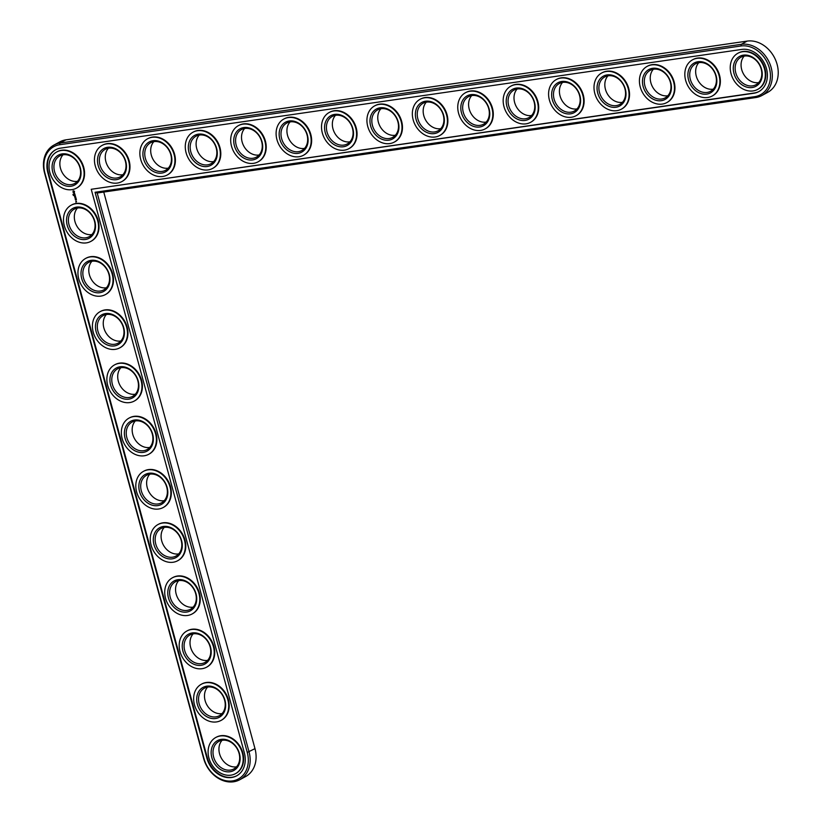 <?xml version="1.0" encoding="UTF-8"?>
<svg xmlns="http://www.w3.org/2000/svg" width="822" height="822" viewBox="0 0 822 822"><rect width="100%" height="100%" fill="white"/><g stroke="black" fill="none" stroke-linecap="round" stroke-linejoin="round"><path stroke-width="1.23" d="M239.757 779.739A27.989 22.441 -118.6 0 0 249.056 751.883L97.201 193.006L755.706 97.561A27.989 22.441 -118.6 0 0 761.891 95.516A27.989 22.441 -118.6 0 0 769.906 63.859A27.989 22.441 -118.6 0 0 741.249 44.337L60.037 143.069A27.989 22.441 -118.6 0 0 53.851 145.124A27.989 22.441 -118.6 0 0 44.563 172.969L203.64 758.47A27.989 22.441 -118.6 0 0 239.757 779.739L245.696 776.502A27.989 22.441 -118.6 0 0 254.984 748.647L103.757 192.06M761.891 95.516L767.82 92.28A27.989 22.441 -118.6 0 0 775.834 60.612A27.989 22.441 -118.6 0 0 747.177 41.1L65.966 139.832A27.989 22.441 -118.6 0 0 59.78 141.877L53.851 145.124M62.996 154.813A15.669 12.566 -118.6 0 0 62.102 172.343A15.669 12.566 -118.6 0 0 77.247 181.343A15.669 12.566 -118.6 0 0 77.474 181.313M77.463 208.038A15.669 12.566 -118.6 0 0 76.569 225.577A15.669 12.566 -118.6 0 0 91.715 234.578A15.669 12.566 -118.6 0 0 91.93 234.537M108.412 148.227A15.669 12.566 -118.6 0 0 107.518 165.767A15.669 12.566 -118.6 0 0 122.663 174.767A15.669 12.566 -118.6 0 0 122.889 174.726M91.92 261.273A15.669 12.566 -118.6 0 0 91.026 278.802A15.669 12.566 -118.6 0 0 106.172 287.803A15.669 12.566 -118.6 0 0 106.398 287.762M153.827 141.651A15.669 12.566 -118.6 0 0 152.933 159.18A15.669 12.566 -118.6 0 0 168.078 168.181A15.669 12.566 -118.6 0 0 168.294 168.15M199.243 135.065A15.669 12.566 -118.6 0 0 198.349 152.604A15.669 12.566 -118.6 0 0 213.494 161.605A15.669 12.566 -118.6 0 0 213.71 161.564M106.377 314.497A15.669 12.566 -118.6 0 0 105.493 332.026A15.669 12.566 -118.6 0 0 120.629 341.027A15.669 12.566 -118.6 0 0 120.855 340.996M120.844 367.722A15.669 12.566 -118.6 0 0 119.95 385.251A15.669 12.566 -118.6 0 0 135.096 394.252A15.669 12.566 -118.6 0 0 135.311 394.221M135.301 420.946A15.669 12.566 -118.6 0 0 134.407 438.486A15.669 12.566 -118.6 0 0 149.553 447.487A15.669 12.566 -118.6 0 0 149.779 447.445M244.648 128.489A15.669 12.566 -118.6 0 0 243.764 146.018A15.669 12.566 -118.6 0 0 258.899 155.019A15.669 12.566 -118.6 0 0 259.125 154.988M290.063 121.903A15.669 12.566 -118.6 0 0 289.169 139.442A15.669 12.566 -118.6 0 0 304.315 148.433A15.669 12.566 -118.6 0 0 304.541 148.402M335.479 115.327A15.669 12.566 -118.6 0 0 334.585 132.856A15.669 12.566 -118.6 0 0 349.73 141.857A15.669 12.566 -118.6 0 0 349.956 141.816M380.894 108.74A15.669 12.566 -118.6 0 0 380 126.269A15.669 12.566 -118.6 0 0 395.146 135.27A15.669 12.566 -118.6 0 0 395.372 135.24M149.768 474.171A15.669 12.566 -118.6 0 0 148.874 491.71A15.669 12.566 -118.6 0 0 164.02 500.711A15.669 12.566 -118.6 0 0 164.236 500.67M164.225 527.405A15.669 12.566 -118.6 0 0 163.331 544.935A15.669 12.566 -118.6 0 0 178.477 553.936A15.669 12.566 -118.6 0 0 178.703 553.905M178.693 580.63A15.669 12.566 -118.6 0 0 177.799 598.159A15.669 12.566 -118.6 0 0 192.944 607.16A15.669 12.566 -118.6 0 0 193.16 607.129M193.149 633.854A15.669 12.566 -118.6 0 0 192.256 651.394A15.669 12.566 -118.6 0 0 207.401 660.385A15.669 12.566 -118.6 0 0 207.627 660.354M207.606 687.079A15.669 12.566 -118.6 0 0 206.723 704.618A15.669 12.566 -118.6 0 0 221.858 713.619A15.669 12.566 -118.6 0 0 222.084 713.578M222.074 740.314A15.669 12.566 -118.6 0 0 221.18 757.843A15.669 12.566 -118.6 0 0 236.325 766.844A15.669 12.566 -118.6 0 0 236.541 766.813M426.31 102.154A15.669 12.566 -118.6 0 0 425.416 119.693A15.669 12.566 -118.6 0 0 440.561 128.694A15.669 12.566 -118.6 0 0 440.777 128.653M471.725 95.578A15.669 12.566 -118.6 0 0 470.831 113.107A15.669 12.566 -118.6 0 0 485.977 122.108A15.669 12.566 -118.6 0 0 486.192 122.077M517.141 88.992A15.669 12.566 -118.6 0 0 516.247 106.531A15.669 12.566 -118.6 0 0 531.392 115.532A15.669 12.566 -118.6 0 0 531.608 115.491M562.546 82.416A15.669 12.566 -118.6 0 0 561.662 99.945A15.669 12.566 -118.6 0 0 576.797 108.946A15.669 12.566 -118.6 0 0 577.023 108.915M607.961 75.829A15.669 12.566 -118.6 0 0 607.068 93.359A15.669 12.566 -118.6 0 0 622.213 102.36A15.669 12.566 -118.6 0 0 622.439 102.329M653.377 69.243A15.669 12.566 -118.6 0 0 652.483 86.783A15.669 12.566 -118.6 0 0 667.628 95.784A15.669 12.566 -118.6 0 0 667.854 95.742M698.792 62.667A15.669 12.566 -118.6 0 0 697.899 80.196A15.669 12.566 -118.6 0 0 713.044 89.197A15.669 12.566 -118.6 0 0 713.27 89.166M744.208 56.081A15.669 12.566 -118.6 0 0 743.314 73.62A15.669 12.566 -118.6 0 0 758.459 82.621A15.669 12.566 -118.6 0 0 758.675 82.58M71.319 184.59A15.669 12.566 61.4 0 1 55.269 173.658A15.669 12.566 61.4 0 1 59.759 155.923A15.669 12.566 61.4 0 1 78.296 163.66A15.669 12.566 61.4 0 1 74.781 183.44A15.669 12.566 61.4 0 1 71.319 184.59M97.201 193.006L95.064 192.266L754.658 96.677A26.643 21.362 -118.6 0 0 769.392 68.205A26.643 21.362 -118.6 0 0 740.889 46.001L59.677 144.734A26.643 21.362 -118.6 0 0 44.943 173.206L204.02 758.696A26.643 21.362 -118.6 0 0 232.523 780.9A26.643 21.362 -118.6 0 0 247.258 752.428L95.064 192.266M70.959 186.245A17.015 13.645 61.4 0 1 52.413 163.712A17.015 13.645 61.4 0 1 76.323 160.249A17.015 13.645 61.4 0 1 70.959 186.245M91.232 189.286L753.733 93.266A23.067 18.495 -118.6 0 0 758.829 91.581A23.067 18.495 -118.6 0 0 765.426 65.493A23.067 18.495 -118.6 0 0 741.814 49.412L60.602 148.135A23.067 18.495 -118.6 0 0 55.506 149.83A23.067 18.495 -118.6 0 0 47.851 172.784L206.928 758.274A23.067 18.495 -118.6 0 0 236.695 775.804A23.067 18.495 -118.6 0 0 244.35 752.849L91.232 189.286L754.206 93.009A23.067 18.495 -118.6 0 0 759.066 91.448M71.884 189.656A20.601 16.512 61.4 0 1 50.789 175.292A20.601 16.512 61.4 0 1 56.687 151.988A20.601 16.512 61.4 0 1 81.059 162.15A20.601 16.512 61.4 0 1 76.436 188.146A20.601 16.512 61.4 0 1 71.884 189.656M55.742 149.696A23.067 18.495 -118.6 0 0 48.323 172.528L207.401 758.018A23.067 18.495 -118.6 0 0 236.931 775.67M56.924 151.865A20.601 16.512 61.4 0 1 57.16 151.731A20.601 16.512 61.4 0 1 81.532 161.893A20.601 16.512 61.4 0 1 76.908 187.889A20.601 16.512 61.4 0 1 76.672 188.012M73.456 194.567L72.932 194.331L73.456 194.526M73.744 195.554L73.179 195.215L73.744 195.554M74.483 191.259L73.158 190.817L73.004 192.256L74.329 192.697L74.483 191.259M74.525 193.262L74.216 194.064L73.805 193.427L74.031 194.228L74.35 193.417L74.761 194.064L74.525 193.262M74.833 194.29L74.052 194.814L75.121 195.122L74.915 194.249M75.151 195.441L74.278 195.43L74.494 196.201L74.37 195.554L75.419 196.006L74.812 195.482M74.905 196.992L75.511 196.366L74.555 196.437L75.49 197.259L74.843 197.496L75.768 197.29L74.648 196.427M76.045 198.338L75.799 197.629L74.874 197.835L76.045 198.338M76.138 198.667L75.275 198.729M76.425 199.725L76.179 199.016L75.254 199.222L75.501 199.931L75.377 199.273L76.425 199.725M76.354 201.143L75.799 201.226L76.354 201.143M76.508 201.719L75.901 202.202L76.508 201.719M71.391 205.089A20.601 16.512 61.4 0 1 71.617 204.955A20.601 16.512 61.4 0 1 95.989 215.117A20.601 16.512 61.4 0 1 91.365 241.113A20.601 16.512 61.4 0 1 91.129 241.247M102.339 145.278A20.601 16.512 61.4 0 1 102.575 145.155A20.601 16.512 61.4 0 1 126.948 155.317A20.601 16.512 61.4 0 1 122.324 181.313A20.601 16.512 61.4 0 1 122.088 181.436M85.848 258.314A20.601 16.512 61.4 0 1 86.084 258.19A20.601 16.512 61.4 0 1 110.456 268.352A20.601 16.512 61.4 0 1 105.833 294.348A20.601 16.512 61.4 0 1 105.596 294.471M147.755 138.702A20.601 16.512 61.4 0 1 147.991 138.569A20.601 16.512 61.4 0 1 172.353 148.731A20.601 16.512 61.4 0 1 167.739 174.726A20.601 16.512 61.4 0 1 167.503 174.85M193.17 132.116A20.601 16.512 61.4 0 1 193.396 131.982A20.601 16.512 61.4 0 1 217.768 142.144A20.601 16.512 61.4 0 1 213.145 168.14A20.601 16.512 61.4 0 1 212.919 168.274M100.305 311.548A20.601 16.512 61.4 0 1 100.541 311.415A20.601 16.512 61.4 0 1 124.913 321.577A20.601 16.512 61.4 0 1 120.289 347.572A20.601 16.512 61.4 0 1 120.053 347.696M114.772 364.773A20.601 16.512 61.4 0 1 115.008 364.639A20.601 16.512 61.4 0 1 139.37 374.801A20.601 16.512 61.4 0 1 134.757 400.797A20.601 16.512 61.4 0 1 134.52 400.92M129.229 417.997A20.601 16.512 61.4 0 1 129.465 417.864A20.601 16.512 61.4 0 1 153.837 428.026A20.601 16.512 61.4 0 1 149.214 454.021A20.601 16.512 61.4 0 1 148.977 454.155M238.585 125.53A20.601 16.512 61.4 0 1 238.812 125.406A20.601 16.512 61.4 0 1 263.184 135.568A20.601 16.512 61.4 0 1 258.56 161.564A20.601 16.512 61.4 0 1 258.324 161.687M283.991 118.954A20.601 16.512 61.4 0 1 284.227 118.82A20.601 16.512 61.4 0 1 308.599 128.982A20.601 16.512 61.4 0 1 303.976 154.978A20.601 16.512 61.4 0 1 303.739 155.111M329.406 112.367A20.601 16.512 61.4 0 1 329.643 112.244A20.601 16.512 61.4 0 1 354.015 122.406A20.601 16.512 61.4 0 1 349.391 148.402A20.601 16.512 61.4 0 1 349.155 148.525M374.822 105.791A20.601 16.512 61.4 0 1 375.058 105.658A20.601 16.512 61.4 0 1 399.43 115.82A20.601 16.512 61.4 0 1 394.807 141.816A20.601 16.512 61.4 0 1 394.57 141.939M143.696 471.222A20.601 16.512 61.4 0 1 143.932 471.098A20.601 16.512 61.4 0 1 168.294 481.26A20.601 16.512 61.4 0 1 163.681 507.256A20.601 16.512 61.4 0 1 163.444 507.38M158.153 524.446A20.601 16.512 61.4 0 1 158.389 524.323A20.601 16.512 61.4 0 1 182.761 534.485A20.601 16.512 61.4 0 1 178.138 560.481A20.601 16.512 61.4 0 1 177.901 560.604M172.62 577.681A20.601 16.512 61.4 0 1 172.846 577.547A20.601 16.512 61.4 0 1 197.218 587.709A20.601 16.512 61.4 0 1 192.595 613.705A20.601 16.512 61.4 0 1 192.358 613.829M187.077 630.906A20.601 16.512 61.4 0 1 187.313 630.772A20.601 16.512 61.4 0 1 211.686 640.934A20.601 16.512 61.4 0 1 207.062 666.93A20.601 16.512 61.4 0 1 206.825 667.063M201.544 684.13A20.601 16.512 61.4 0 1 201.77 683.996A20.601 16.512 61.4 0 1 226.142 694.158A20.601 16.512 61.4 0 1 221.519 720.164A20.601 16.512 61.4 0 1 221.282 720.288M216.001 737.355A20.601 16.512 61.4 0 1 216.237 737.231A20.601 16.512 61.4 0 1 240.599 747.393A20.601 16.512 61.4 0 1 235.986 773.389A20.601 16.512 61.4 0 1 235.75 773.512M420.237 99.205A20.601 16.512 61.4 0 1 420.474 99.072A20.601 16.512 61.4 0 1 444.836 109.234A20.601 16.512 61.4 0 1 440.222 135.229A20.601 16.512 61.4 0 1 439.986 135.363M465.653 92.629A20.601 16.512 61.4 0 1 465.889 92.496A20.601 16.512 61.4 0 1 490.251 102.658A20.601 16.512 61.4 0 1 485.638 128.653A20.601 16.512 61.4 0 1 485.401 128.777M511.068 86.043A20.601 16.512 61.4 0 1 511.294 85.909A20.601 16.512 61.4 0 1 535.667 96.071A20.601 16.512 61.4 0 1 531.043 122.067A20.601 16.512 61.4 0 1 530.807 122.201M556.484 79.457A20.601 16.512 61.4 0 1 556.71 79.333A20.601 16.512 61.4 0 1 581.082 89.495A20.601 16.512 61.4 0 1 576.458 115.491A20.601 16.512 61.4 0 1 576.222 115.614M601.889 72.881A20.601 16.512 61.4 0 1 602.125 72.747A20.601 16.512 61.4 0 1 626.498 82.909A20.601 16.512 61.4 0 1 621.874 108.905A20.601 16.512 61.4 0 1 621.638 109.028M647.304 66.294A20.601 16.512 61.4 0 1 647.541 66.171A20.601 16.512 61.4 0 1 671.913 76.333A20.601 16.512 61.4 0 1 667.289 102.329A20.601 16.512 61.4 0 1 667.053 102.452M692.72 59.718A20.601 16.512 61.4 0 1 692.956 59.585A20.601 16.512 61.4 0 1 717.329 69.747A20.601 16.512 61.4 0 1 712.705 95.742A20.601 16.512 61.4 0 1 712.469 95.866M738.135 53.132A20.601 16.512 61.4 0 1 738.372 52.998A20.601 16.512 61.4 0 1 762.734 63.16A20.601 16.512 61.4 0 1 758.12 89.156A20.601 16.512 61.4 0 1 757.884 89.29M86.351 242.88A20.601 16.512 61.4 0 1 65.257 228.516A20.601 16.512 61.4 0 1 71.154 205.212A20.601 16.512 61.4 0 1 95.516 215.374A20.601 16.512 61.4 0 1 90.903 241.37A20.601 16.512 61.4 0 1 86.351 242.88M85.426 239.479A17.015 13.645 61.4 0 1 66.87 216.936A17.015 13.645 61.4 0 1 90.78 213.473A17.015 13.645 61.4 0 1 85.426 239.479M85.776 237.815A15.669 12.566 61.4 0 1 69.736 226.882A15.669 12.566 61.4 0 1 74.216 209.158A15.669 12.566 61.4 0 1 92.763 216.885A15.669 12.566 61.4 0 1 89.238 236.664A15.669 12.566 61.4 0 1 85.776 237.815M117.299 183.07A20.601 16.512 61.4 0 1 96.205 168.705A20.601 16.512 61.4 0 1 102.103 145.412A20.601 16.512 61.4 0 1 126.475 155.574A20.601 16.512 61.4 0 1 121.851 181.57A20.601 16.512 61.4 0 1 117.299 183.07M116.375 179.669A17.015 13.645 61.4 0 1 97.818 157.125A17.015 13.645 61.4 0 1 121.738 153.663A17.015 13.645 61.4 0 1 116.375 179.669M116.734 178.004A15.669 12.566 61.4 0 1 100.685 167.072A15.669 12.566 61.4 0 1 105.165 149.347A15.669 12.566 61.4 0 1 123.711 157.074A15.669 12.566 61.4 0 1 120.197 176.853A15.669 12.566 61.4 0 1 116.734 178.004M100.808 296.105A20.601 16.512 61.4 0 1 79.713 281.751A20.601 16.512 61.4 0 1 85.611 258.447A20.601 16.512 61.4 0 1 109.984 268.609A20.601 16.512 61.4 0 1 105.36 294.605A20.601 16.512 61.4 0 1 100.808 296.105M99.883 292.704A17.015 13.645 61.4 0 1 81.337 270.161A17.015 13.645 61.4 0 1 105.247 266.698A17.015 13.645 61.4 0 1 99.883 292.704M100.243 291.039A15.669 12.566 61.4 0 1 84.193 280.117A15.669 12.566 61.4 0 1 88.673 262.382A15.669 12.566 61.4 0 1 107.22 270.109A15.669 12.566 61.4 0 1 103.706 289.889A15.669 12.566 61.4 0 1 100.243 291.039M162.715 176.494A20.601 16.512 61.4 0 1 141.62 162.129A20.601 16.512 61.4 0 1 147.518 138.826A20.601 16.512 61.4 0 1 171.89 148.988A20.601 16.512 61.4 0 1 167.267 174.983A20.601 16.512 61.4 0 1 162.715 176.494M161.79 173.082A17.015 13.645 61.4 0 1 143.234 150.549A17.015 13.645 61.4 0 1 167.154 147.076A17.015 13.645 61.4 0 1 161.79 173.082M162.15 171.418A15.669 12.566 61.4 0 1 146.1 160.495A15.669 12.566 61.4 0 1 150.58 142.761A15.669 12.566 61.4 0 1 169.127 150.498A15.669 12.566 61.4 0 1 165.612 170.277A15.669 12.566 61.4 0 1 162.15 171.418M208.13 169.907A20.601 16.512 61.4 0 1 187.036 155.543A20.601 16.512 61.4 0 1 192.934 132.239A20.601 16.512 61.4 0 1 217.296 142.401A20.601 16.512 61.4 0 1 212.682 168.397A20.601 16.512 61.4 0 1 208.13 169.907M207.206 166.506A17.015 13.645 61.4 0 1 188.649 143.963A17.015 13.645 61.4 0 1 212.559 140.5A17.015 13.645 61.4 0 1 207.206 166.506M207.555 164.842A15.669 12.566 61.4 0 1 191.516 153.909A15.669 12.566 61.4 0 1 195.996 136.185A15.669 12.566 61.4 0 1 214.542 143.912A15.669 12.566 61.4 0 1 211.028 163.691A15.669 12.566 61.4 0 1 207.555 164.842M115.265 349.34A20.601 16.512 61.4 0 1 94.181 334.975A20.601 16.512 61.4 0 1 100.068 311.672A20.601 16.512 61.4 0 1 124.441 321.834A20.601 16.512 61.4 0 1 119.827 347.829A20.601 16.512 61.4 0 1 115.265 349.34M114.34 345.928A17.015 13.645 61.4 0 1 95.794 323.395A17.015 13.645 61.4 0 1 119.704 319.922A17.015 13.645 61.4 0 1 114.34 345.928M114.7 344.264A15.669 12.566 61.4 0 1 98.65 333.342A15.669 12.566 61.4 0 1 103.14 315.607A15.669 12.566 61.4 0 1 121.677 323.344A15.669 12.566 61.4 0 1 118.163 343.123A15.669 12.566 61.4 0 1 114.7 344.264M129.732 402.564A20.601 16.512 61.4 0 1 108.638 388.2A20.601 16.512 61.4 0 1 114.535 364.896A20.601 16.512 61.4 0 1 138.908 375.058A20.601 16.512 61.4 0 1 134.284 401.054A20.601 16.512 61.4 0 1 129.732 402.564M128.807 399.153A17.015 13.645 61.4 0 1 110.251 376.62A17.015 13.645 61.4 0 1 134.171 373.157A17.015 13.645 61.4 0 1 128.807 399.153M129.167 397.499A15.669 12.566 61.4 0 1 113.117 386.566A15.669 12.566 61.4 0 1 117.597 368.831A15.669 12.566 61.4 0 1 136.144 376.568A15.669 12.566 61.4 0 1 132.63 396.348A15.669 12.566 61.4 0 1 129.167 397.499M144.189 455.789A20.601 16.512 61.4 0 1 123.105 441.424A20.601 16.512 61.4 0 1 128.992 418.121A20.601 16.512 61.4 0 1 153.365 428.283A20.601 16.512 61.4 0 1 148.741 454.278A20.601 16.512 61.4 0 1 144.189 455.789M143.264 452.388A17.015 13.645 61.4 0 1 124.718 429.844A17.015 13.645 61.4 0 1 148.628 426.382A17.015 13.645 61.4 0 1 143.264 452.388M143.624 450.723A15.669 12.566 61.4 0 1 127.574 439.791A15.669 12.566 61.4 0 1 132.065 422.066A15.669 12.566 61.4 0 1 150.601 429.793A15.669 12.566 61.4 0 1 147.087 449.572A15.669 12.566 61.4 0 1 143.624 450.723M253.546 163.331A20.601 16.512 61.4 0 1 232.451 148.967A20.601 16.512 61.4 0 1 238.349 125.663A20.601 16.512 61.4 0 1 262.711 135.825A20.601 16.512 61.4 0 1 258.098 161.821A20.601 16.512 61.4 0 1 253.546 163.331M252.611 159.92A17.015 13.645 61.4 0 1 234.065 137.387A17.015 13.645 61.4 0 1 257.974 133.914A17.015 13.645 61.4 0 1 252.611 159.92M252.971 158.256A15.669 12.566 61.4 0 1 236.921 147.333A15.669 12.566 61.4 0 1 241.411 129.599A15.669 12.566 61.4 0 1 259.958 137.336A15.669 12.566 61.4 0 1 256.433 157.115A15.669 12.566 61.4 0 1 252.971 158.256M298.951 156.745A20.601 16.512 61.4 0 1 277.867 142.381A20.601 16.512 61.4 0 1 283.754 119.077A20.601 16.512 61.4 0 1 308.127 129.239A20.601 16.512 61.4 0 1 303.503 155.235A20.601 16.512 61.4 0 1 298.951 156.745M298.026 153.334A17.015 13.645 61.4 0 1 279.48 130.801A17.015 13.645 61.4 0 1 303.39 127.338A17.015 13.645 61.4 0 1 298.026 153.334M298.386 151.68A15.669 12.566 61.4 0 1 282.336 140.747A15.669 12.566 61.4 0 1 286.827 123.012A15.669 12.566 61.4 0 1 305.363 130.749A15.669 12.566 61.4 0 1 301.849 150.529A15.669 12.566 61.4 0 1 298.386 151.68M344.367 150.159A20.601 16.512 61.4 0 1 323.282 135.805A20.601 16.512 61.4 0 1 329.17 112.501A20.601 16.512 61.4 0 1 353.542 122.663A20.601 16.512 61.4 0 1 348.918 148.659A20.601 16.512 61.4 0 1 344.367 150.159M343.442 146.758A17.015 13.645 61.4 0 1 324.896 124.214A17.015 13.645 61.4 0 1 348.805 120.752A17.015 13.645 61.4 0 1 343.442 146.758M343.802 145.093A15.669 12.566 61.4 0 1 327.752 134.171A15.669 12.566 61.4 0 1 332.242 116.436A15.669 12.566 61.4 0 1 350.778 124.163A15.669 12.566 61.4 0 1 347.264 143.942A15.669 12.566 61.4 0 1 343.802 145.093M389.782 143.583A20.601 16.512 61.4 0 1 368.688 129.218A20.601 16.512 61.4 0 1 374.585 105.915A20.601 16.512 61.4 0 1 398.958 116.077A20.601 16.512 61.4 0 1 394.334 142.072A20.601 16.512 61.4 0 1 389.782 143.583M388.857 140.172A17.015 13.645 61.4 0 1 370.311 117.638A17.015 13.645 61.4 0 1 394.221 114.166A17.015 13.645 61.4 0 1 388.857 140.172M389.217 138.517A15.669 12.566 61.4 0 1 373.167 127.585A15.669 12.566 61.4 0 1 377.658 109.85A15.669 12.566 61.4 0 1 396.194 117.587A15.669 12.566 61.4 0 1 392.68 137.366A15.669 12.566 61.4 0 1 389.217 138.517M158.656 509.013A20.601 16.512 61.4 0 1 137.562 494.649A20.601 16.512 61.4 0 1 143.46 471.355A20.601 16.512 61.4 0 1 167.832 481.517A20.601 16.512 61.4 0 1 163.208 507.513A20.601 16.512 61.4 0 1 158.656 509.013M157.732 505.612A17.015 13.645 61.4 0 1 139.175 483.069A17.015 13.645 61.4 0 1 163.095 479.606A17.015 13.645 61.4 0 1 157.732 505.612M158.081 503.948A15.669 12.566 61.4 0 1 142.042 493.015A15.669 12.566 61.4 0 1 146.522 475.291A15.669 12.566 61.4 0 1 165.068 483.017A15.669 12.566 61.4 0 1 161.554 502.797A15.669 12.566 61.4 0 1 158.081 503.948M173.113 562.248A20.601 16.512 61.4 0 1 152.029 547.884A20.601 16.512 61.4 0 1 157.916 524.58A20.601 16.512 61.4 0 1 182.289 534.742A20.601 16.512 61.4 0 1 177.665 560.738A20.601 16.512 61.4 0 1 173.113 562.248M172.188 558.837A17.015 13.645 61.4 0 1 153.642 536.304A17.015 13.645 61.4 0 1 177.552 532.831A17.015 13.645 61.4 0 1 172.188 558.837M172.548 557.172A15.669 12.566 61.4 0 1 156.499 546.25A15.669 12.566 61.4 0 1 160.989 528.515A15.669 12.566 61.4 0 1 179.525 536.252A15.669 12.566 61.4 0 1 176.011 556.032A15.669 12.566 61.4 0 1 172.548 557.172M187.58 615.473A20.601 16.512 61.4 0 1 166.486 601.108A20.601 16.512 61.4 0 1 172.384 577.804A20.601 16.512 61.4 0 1 196.746 587.966A20.601 16.512 61.4 0 1 192.132 613.962A20.601 16.512 61.4 0 1 187.58 615.473M186.656 612.061A17.015 13.645 61.4 0 1 168.099 589.528A17.015 13.645 61.4 0 1 192.009 586.055A17.015 13.645 61.4 0 1 186.656 612.061M187.005 610.407A15.669 12.566 61.4 0 1 170.966 599.474A15.669 12.566 61.4 0 1 175.446 581.74A15.669 12.566 61.4 0 1 193.992 589.477A15.669 12.566 61.4 0 1 190.478 609.256A15.669 12.566 61.4 0 1 187.005 610.407M202.037 668.697A20.601 16.512 61.4 0 1 180.943 654.333A20.601 16.512 61.4 0 1 186.841 631.029A20.601 16.512 61.4 0 1 211.213 641.191A20.601 16.512 61.4 0 1 206.589 667.187A20.601 16.512 61.4 0 1 202.037 668.697M201.113 665.296A17.015 13.645 61.4 0 1 182.566 642.753A17.015 13.645 61.4 0 1 206.476 639.29A17.015 13.645 61.4 0 1 201.113 665.296M201.472 663.631A15.669 12.566 61.4 0 1 185.423 652.699A15.669 12.566 61.4 0 1 189.913 634.974A15.669 12.566 61.4 0 1 208.449 642.701A15.669 12.566 61.4 0 1 204.935 662.481A15.669 12.566 61.4 0 1 201.472 663.631M216.505 721.922A20.601 16.512 61.4 0 1 195.41 707.557A20.601 16.512 61.4 0 1 201.308 684.253A20.601 16.512 61.4 0 1 225.67 694.415A20.601 16.512 61.4 0 1 221.056 720.421A20.601 16.512 61.4 0 1 216.505 721.922M215.57 718.52A17.015 13.645 61.4 0 1 197.023 695.977A17.015 13.645 61.4 0 1 220.933 692.514A17.015 13.645 61.4 0 1 215.57 718.52M215.929 716.856A15.669 12.566 61.4 0 1 199.88 705.923A15.669 12.566 61.4 0 1 204.37 688.199A15.669 12.566 61.4 0 1 222.916 695.926A15.669 12.566 61.4 0 1 219.392 715.705A15.669 12.566 61.4 0 1 215.929 716.856M230.961 775.156A20.601 16.512 61.4 0 1 209.867 760.792A20.601 16.512 61.4 0 1 215.765 737.488A20.601 16.512 61.4 0 1 240.137 747.65A20.601 16.512 61.4 0 1 235.513 773.646A20.601 16.512 61.4 0 1 230.961 775.156M230.037 771.745A17.015 13.645 61.4 0 1 211.48 749.202A17.015 13.645 61.4 0 1 235.4 745.739A17.015 13.645 61.4 0 1 230.037 771.745M230.396 770.08A15.669 12.566 61.4 0 1 214.347 759.158A15.669 12.566 61.4 0 1 218.827 741.423A15.669 12.566 61.4 0 1 237.373 749.15A15.669 12.566 61.4 0 1 233.859 768.94A15.669 12.566 61.4 0 1 230.396 770.08M435.198 136.997A20.601 16.512 61.4 0 1 414.103 122.632A20.601 16.512 61.4 0 1 420.001 99.328A20.601 16.512 61.4 0 1 444.373 109.49A20.601 16.512 61.4 0 1 439.749 135.486A20.601 16.512 61.4 0 1 435.198 136.997M434.273 133.596A17.015 13.645 61.4 0 1 415.716 111.052A17.015 13.645 61.4 0 1 439.636 107.59A17.015 13.645 61.4 0 1 434.273 133.596M434.633 131.931A15.669 12.566 61.4 0 1 418.583 120.998A15.669 12.566 61.4 0 1 423.063 103.274A15.669 12.566 61.4 0 1 441.609 111.001A15.669 12.566 61.4 0 1 438.095 130.78A15.669 12.566 61.4 0 1 434.633 131.931M480.613 130.421A20.601 16.512 61.4 0 1 459.519 116.056A20.601 16.512 61.4 0 1 465.416 92.752A20.601 16.512 61.4 0 1 489.789 102.914A20.601 16.512 61.4 0 1 485.165 128.91A20.601 16.512 61.4 0 1 480.613 130.421M479.688 127.009A17.015 13.645 61.4 0 1 461.132 104.476A17.015 13.645 61.4 0 1 485.052 101.003A17.015 13.645 61.4 0 1 479.688 127.009M480.048 125.345A15.669 12.566 61.4 0 1 463.998 114.422A15.669 12.566 61.4 0 1 468.478 96.688A15.669 12.566 61.4 0 1 487.025 104.425A15.669 12.566 61.4 0 1 483.511 124.204A15.669 12.566 61.4 0 1 480.048 125.345M526.029 123.834A20.601 16.512 61.4 0 1 504.934 109.47A20.601 16.512 61.4 0 1 510.832 86.166A20.601 16.512 61.4 0 1 535.194 96.328A20.601 16.512 61.4 0 1 530.58 122.324A20.601 16.512 61.4 0 1 526.029 123.834M525.104 120.433A17.015 13.645 61.4 0 1 506.547 97.89A17.015 13.645 61.4 0 1 530.457 94.427A17.015 13.645 61.4 0 1 525.104 120.433M525.453 118.769A15.669 12.566 61.4 0 1 509.414 107.836A15.669 12.566 61.4 0 1 513.894 90.112A15.669 12.566 61.4 0 1 532.44 97.839A15.669 12.566 61.4 0 1 528.916 117.618A15.669 12.566 61.4 0 1 525.453 118.769M571.434 117.258A20.601 16.512 61.4 0 1 550.35 102.894A20.601 16.512 61.4 0 1 556.247 79.59A20.601 16.512 61.4 0 1 580.609 89.752A20.601 16.512 61.4 0 1 575.996 115.748A20.601 16.512 61.4 0 1 571.434 117.258M570.509 113.847A17.015 13.645 61.4 0 1 551.963 91.304A17.015 13.645 61.4 0 1 575.873 87.841A17.015 13.645 61.4 0 1 570.509 113.847M570.869 112.182A15.669 12.566 61.4 0 1 554.819 101.26A15.669 12.566 61.4 0 1 559.309 83.525A15.669 12.566 61.4 0 1 577.856 91.252A15.669 12.566 61.4 0 1 574.331 111.032A15.669 12.566 61.4 0 1 570.869 112.182M616.849 110.672A20.601 16.512 61.4 0 1 595.765 96.308A20.601 16.512 61.4 0 1 601.653 73.004A20.601 16.512 61.4 0 1 626.025 83.166A20.601 16.512 61.4 0 1 621.401 109.162A20.601 16.512 61.4 0 1 616.849 110.672M615.925 107.261A17.015 13.645 61.4 0 1 597.378 84.728A17.015 13.645 61.4 0 1 621.288 81.265A17.015 13.645 61.4 0 1 615.925 107.261M616.284 105.606A15.669 12.566 61.4 0 1 600.235 94.674A15.669 12.566 61.4 0 1 604.725 76.939A15.669 12.566 61.4 0 1 623.261 84.676A15.669 12.566 61.4 0 1 619.747 104.456A15.669 12.566 61.4 0 1 616.284 105.606M662.265 104.086A20.601 16.512 61.4 0 1 641.181 89.721A20.601 16.512 61.4 0 1 647.068 66.418A20.601 16.512 61.4 0 1 671.44 76.58A20.601 16.512 61.4 0 1 666.817 102.586A20.601 16.512 61.4 0 1 662.265 104.086M661.34 100.685A17.015 13.645 61.4 0 1 642.794 78.141A17.015 13.645 61.4 0 1 666.704 74.679A17.015 13.645 61.4 0 1 661.34 100.685M661.7 99.02A15.669 12.566 61.4 0 1 645.65 88.088A15.669 12.566 61.4 0 1 650.14 70.363A15.669 12.566 61.4 0 1 668.676 78.09A15.669 12.566 61.4 0 1 665.162 97.869A15.669 12.566 61.4 0 1 661.7 99.02M707.68 97.51A20.601 16.512 61.4 0 1 686.586 83.145A20.601 16.512 61.4 0 1 692.484 59.842A20.601 16.512 61.4 0 1 716.856 70.004A20.601 16.512 61.4 0 1 712.232 95.999A20.601 16.512 61.4 0 1 707.68 97.51M706.756 94.098A17.015 13.645 61.4 0 1 688.209 71.565A17.015 13.645 61.4 0 1 712.119 68.092A17.015 13.645 61.4 0 1 706.756 94.098M707.115 92.434A15.669 12.566 61.4 0 1 691.066 81.512A15.669 12.566 61.4 0 1 695.546 63.777A15.669 12.566 61.4 0 1 714.092 71.514A15.669 12.566 61.4 0 1 710.578 91.293A15.669 12.566 61.4 0 1 707.115 92.434M753.096 90.923A20.601 16.512 61.4 0 1 732.001 76.559A20.601 16.512 61.4 0 1 737.899 53.255A20.601 16.512 61.4 0 1 762.271 63.417A20.601 16.512 61.4 0 1 757.648 89.413A20.601 16.512 61.4 0 1 753.096 90.923M752.171 87.522A17.015 13.645 61.4 0 1 733.614 64.979A17.015 13.645 61.4 0 1 757.535 61.516A17.015 13.645 61.4 0 1 752.171 87.522M752.531 85.858A15.669 12.566 61.4 0 1 736.481 74.925A15.669 12.566 61.4 0 1 740.961 57.201A15.669 12.566 61.4 0 1 759.507 64.928A15.669 12.566 61.4 0 1 755.993 84.707A15.669 12.566 61.4 0 1 752.531 85.858M74.186 192.769L73.024 192.009L73.261 190.971M74.216 194.064L74.35 193.283M74.956 194.742L74.247 194.804M75.758 197.311L74.966 197.424M75.778 197.773L75.008 197.742M74.329 191.834L73.559 191.238L74.329 191.834L73.528 192.173L73.446 191.3M254.984 748.647L247.258 752.428M747.177 41.1L741.249 44.337L740.889 46.001M65.966 139.832L60.037 143.069L59.677 144.734M755.706 97.561L754.658 96.677"/></g></svg>
